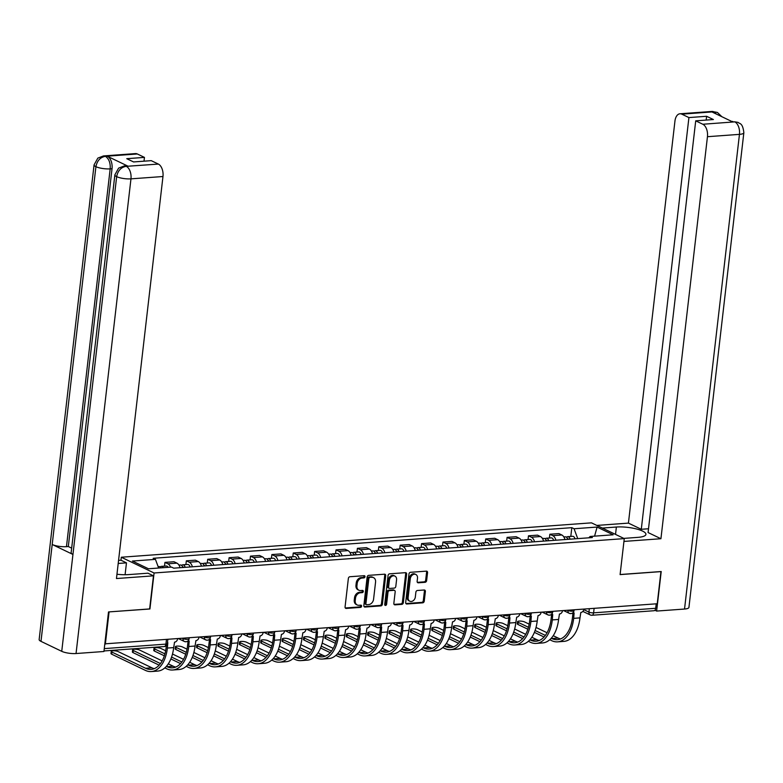 <?xml version="1.0" encoding="UTF-8"?>
<svg xmlns="http://www.w3.org/2000/svg" width="783" height="783" viewBox="0 0 783 783"><rect width="100%" height="100%" fill="white"/><g stroke="black" fill="none" stroke-linecap="round" stroke-linejoin="round"><path stroke-width="1.17" d="M365.005 576.728A1.155 0.9 115.7 0 0 364.193 575.691L349.903 576.728A1.654 1.282 115.7 0 0 348.366 578.412L345.068 606.942A1.654 1.282 115.7 0 0 346.233 608.43L360.523 607.383A1.155 0.9 115.7 0 0 360.787 605.161L358.937 605.298A5.285 4.101 115.7 0 1 357.234 604.985A5.285 4.101 115.7 0 1 355.218 600.541L355.492 598.163A5.285 4.101 115.7 0 1 360.386 592.78L362.235 592.643A1.155 0.9 115.7 0 0 362.49 590.421L360.64 590.558A5.285 4.101 115.7 0 1 358.937 590.245A5.285 4.101 115.7 0 1 356.921 585.801L357.195 583.423A5.285 4.101 115.7 0 1 362.089 578.04L363.938 577.903A1.155 0.9 115.7 0 0 365.005 576.728M358.937 590.245L357.978 589.795A5.285 4.101 115.7 0 1 355.962 585.341L356.236 582.963A5.285 4.101 115.7 0 1 361.129 577.58L362.979 577.443A1.155 0.9 115.7 0 0 363.978 575.701M345.283 607.97L359.573 606.923A1.155 0.9 115.7 0 0 360.571 605.181M357.234 604.985L356.275 604.525A5.285 4.101 115.7 0 1 354.259 600.081L354.533 597.703A5.285 4.101 115.7 0 1 359.426 592.32L361.276 592.183A1.155 0.9 115.7 0 0 362.275 590.441M425.1 582.307A1.654 1.282 115.7 0 0 426.627 580.624L427.557 572.627A1.654 1.282 115.7 0 0 426.392 571.14L410.517 572.295A1.654 1.282 115.7 0 0 408.98 573.978L405.682 602.509A1.654 1.282 115.7 0 0 406.847 603.996L422.722 602.832A1.654 1.282 115.7 0 0 424.249 601.148L425.375 591.488A1.654 1.282 115.7 0 0 424.21 590L417.417 590.49A1.654 1.282 115.7 0 0 415.881 592.173L415.333 596.969A4.414 3.426 115.7 0 1 409.822 601.217A4.414 3.426 115.7 0 1 408.129 597.498L410.302 578.715A4.414 3.426 115.7 0 1 415.812 574.477A4.414 3.426 115.7 0 1 417.505 578.187L417.143 581.319A1.654 1.282 115.7 0 0 418.298 582.806L425.1 582.307L424.141 581.847A1.654 1.282 115.7 0 0 425.668 580.164L426.598 572.167A1.654 1.282 115.7 0 0 426.383 571.14M108.925 611.905L149.925 608.988L154.085 572.99L624.266 538.606L620.097 574.605L660.95 571.619L657.231 603.752L104.824 643.851M109.072 611.973L105.353 644.106M385.706 575.681A1.654 1.282 115.7 0 0 384.541 574.193L368.666 575.358A1.654 1.282 115.7 0 0 367.139 577.042L363.841 605.572A1.654 1.282 115.7 0 0 365.005 607.05L380.881 605.895A1.654 1.282 115.7 0 0 382.407 604.212L385.706 575.681L384.747 575.221A1.654 1.282 115.7 0 0 384.531 574.203M389.591 573.831L405.467 572.667A1.654 1.282 115.7 0 1 406.631 574.154L403.333 602.685A1.654 1.282 115.7 0 1 401.796 604.368L395.004 604.858A1.654 1.282 115.7 0 1 393.839 603.37L395.18 591.801A1.654 1.282 115.7 0 0 394.015 590.323L389.513 590.646A1.654 1.282 115.7 0 0 387.986 592.33L386.587 604.378A1.155 0.9 115.7 0 1 384.707 604.515L388.065 575.515A1.654 1.282 115.7 0 1 389.591 573.831M118.204 563.466L126.464 562.86L120.974 560.217L121.296 557.232L591.478 522.848L624.266 538.606M656.213 603.82L655.694 608.293A3.367 1.938 85.8 0 1 654.03 610.73L591.928 615.272A3.367 1.938 -94.2 0 0 593.602 612.835L655.694 608.293M180.061 567.704A7.732 4.453 -94.2 0 0 176.909 563.134L167.865 563.789A7.732 4.453 85.8 0 1 170.596 567.146M167.865 563.789L164.949 562.39L164.508 566.148M176.909 563.134L173.992 561.734L164.949 562.39M185.894 564.582L186.334 560.824L189.241 562.223A7.732 4.453 85.8 0 1 192.393 566.794M201.446 566.138A7.732 4.453 -94.2 0 0 198.295 561.568L195.378 560.168L186.334 560.824M207.28 563.016L207.71 559.268L210.627 560.667A7.732 4.453 85.8 0 1 213.779 565.238M222.822 564.572A7.732 4.453 -94.2 0 0 219.68 560.002L216.764 558.602L207.71 559.268M228.665 561.46L229.096 557.702L232.013 559.101A7.732 4.453 85.8 0 1 235.164 563.672M244.208 563.006A7.732 4.453 -94.2 0 0 241.056 558.436L238.149 557.036L229.096 557.702M250.051 559.894L250.482 556.136L253.398 557.535A7.732 4.453 85.8 0 1 256.55 562.106M265.594 561.44A7.732 4.453 -94.2 0 0 262.442 556.879L259.525 555.47L250.482 556.136M271.427 558.328L271.867 554.57L274.784 555.969A7.732 4.453 85.8 0 1 277.936 560.54M286.979 559.884A7.732 4.453 -94.2 0 0 283.828 555.313L280.911 553.914L271.867 554.57M292.813 556.762L293.253 553.004L296.17 554.413A7.732 4.453 85.8 0 1 299.312 558.984M308.365 558.318A7.732 4.453 -94.2 0 0 305.213 553.747L302.297 552.348L293.253 553.004M314.198 555.196L314.639 551.447L317.546 552.847A7.732 4.453 85.8 0 1 320.697 557.418M329.751 556.752A7.732 4.453 -94.2 0 0 326.599 552.181L323.682 550.782L314.639 551.447M335.584 553.64L336.015 549.881L338.931 551.281A7.732 4.453 85.8 0 1 342.083 555.852M351.127 555.186A7.732 4.453 -94.2 0 0 347.985 550.615L345.068 549.216L336.015 549.881M356.97 552.074L357.4 548.315L360.317 549.715A7.732 4.453 85.8 0 1 363.469 554.286M372.512 553.63A7.732 4.453 -94.2 0 0 369.361 549.059L366.454 547.66L357.4 548.315M378.355 550.508L378.786 546.749L381.703 548.149A7.732 4.453 85.8 0 1 384.854 552.72M393.898 552.064A7.732 4.453 -94.2 0 0 390.746 547.493L387.83 546.094L378.786 546.749M399.741 548.942L400.172 545.193L403.088 546.593A7.732 4.453 85.8 0 1 406.24 551.163M415.284 550.498A7.732 4.453 -94.2 0 0 412.132 545.927L409.215 544.528L400.172 545.193M421.117 547.386L421.557 543.627L424.474 545.027A7.732 4.453 85.8 0 1 427.616 549.597M436.669 548.932A7.732 4.453 -94.2 0 0 433.518 544.361L430.601 542.962L421.557 543.627M442.503 545.82L442.943 542.061L445.85 543.461A7.732 4.453 85.8 0 1 449.002 548.031M458.055 547.376A7.732 4.453 -94.2 0 0 454.903 542.805L451.987 541.396L442.943 542.061M463.888 544.254L464.319 540.495L467.236 541.895A7.732 4.453 85.8 0 1 470.387 546.465M479.431 545.81A7.732 4.453 -94.2 0 0 476.289 541.239L473.372 539.839L464.319 540.495M485.274 542.688L485.705 538.939L488.621 540.339A7.732 4.453 85.8 0 1 491.773 544.909M500.817 544.244A7.732 4.453 -94.2 0 0 497.675 539.673L494.758 538.273L485.705 538.939M506.66 541.122L507.09 537.373L510.007 538.773A7.732 4.453 85.8 0 1 513.159 543.343M522.202 542.678A7.732 4.453 -94.2 0 0 519.051 538.107L516.134 536.707L507.09 537.373M528.045 539.565L528.476 535.807L531.393 537.207A7.732 4.453 85.8 0 1 534.544 541.777M543.588 541.112A7.732 4.453 -94.2 0 0 540.436 536.541L537.52 535.141L528.476 535.807M549.421 537.999L549.862 534.241L552.778 535.641A7.732 4.453 85.8 0 1 555.92 540.211M564.974 539.556A7.732 4.453 -94.2 0 0 561.822 534.985L558.905 533.585L549.862 534.241M577.727 538.616L574.066 528.75L597.096 527.067L613.158 534.789L590.128 536.472L592.379 537.549L173.738 568.164L171.497 567.088L148.467 568.771L132.405 561.049L155.435 559.365L158.646 568.027M574.066 528.75L571.825 527.673L153.184 558.289L155.435 559.365M154.085 572.99L121.296 557.232M570.807 536.433L571.825 527.673M590.128 536.472L588.806 537.813M594.591 536.14L597.096 527.067M365.005 607.05L364.066 606.6L379.921 605.435A1.654 1.282 115.7 0 0 381.448 603.752L384.747 575.221M369.889 577.472A1.155 0.9 115.7 0 0 368.822 578.647L365.925 603.683A1.155 0.9 115.7 0 0 366.738 604.73L368.685 604.584A5.285 4.101 115.7 0 0 373.579 599.201L375.566 582.082A5.285 4.101 115.7 0 0 373.54 577.639A5.285 4.101 115.7 0 0 371.847 577.325L368.94 577.012A1.155 0.9 115.7 0 0 367.863 578.187L368.822 578.647M366.366 604.662L365.407 604.202A1.155 0.9 115.7 0 1 364.966 603.233L367.863 578.187M373.54 577.639L372.591 577.179A5.285 4.101 115.7 0 0 370.888 576.865L371.847 577.325M368.94 577.012L370.888 576.865M394.064 604.398L400.847 603.908A1.654 1.282 115.7 0 0 402.374 602.225L405.672 573.694A1.654 1.282 115.7 0 0 405.457 572.667M394.554 590.411L393.595 589.961A1.654 1.282 115.7 0 0 393.066 589.863L388.554 590.186A1.654 1.282 115.7 0 0 387.027 591.87L385.637 603.918L386.587 604.378M384.766 605.053A1.155 0.9 115.7 0 0 385.637 603.918M396.57 579.802A4.414 3.426 115.7 0 0 394.886 576.082A4.414 3.426 115.7 0 0 389.376 580.33L388.603 586.947A1.654 1.282 115.7 0 0 389.768 588.434L394.28 588.102A1.654 1.282 115.7 0 0 395.806 586.418L396.57 579.802M394.886 576.082L393.927 575.622A4.414 3.426 115.7 0 0 388.417 579.87L389.376 580.33M389.239 588.336L388.28 587.876A1.654 1.282 115.7 0 1 387.654 586.487L388.417 579.87M417.359 582.346L424.141 581.847M415.812 574.477L414.863 574.017A4.414 3.426 115.7 0 0 409.352 578.255L410.302 578.715M409.822 601.217L408.863 600.757A4.414 3.426 115.7 0 1 407.18 597.038L409.352 578.255M406.847 603.996L405.907 603.546L421.763 602.372A1.654 1.282 115.7 0 0 423.3 600.688L424.415 591.028A1.654 1.282 115.7 0 0 424.2 590M163.285 567.685A4.209 2.418 -94.2 0 0 161.357 566.373A4.209 2.418 -94.2 0 0 160.231 566.98M168.218 567.323A4.209 2.418 -94.2 0 0 166.29 566.021L161.357 566.373M160.955 567.851A4.209 2.418 -94.2 0 0 159.027 566.549L158.127 566.618M167.454 642.667A3.367 2.613 115.7 0 0 167.807 642.667L167.386 648.06A32.455 18.694 85.8 0 1 151.305 671.56A32.455 18.694 85.8 0 1 145.335 670.356L111.685 654.187A3.866 0.989 -173.4 0 1 110.99 653.511L111.235 651.417A3.866 0.989 6.6 0 0 111.92 652.092L145.569 668.261A30.273 17.441 -94.2 0 0 151.148 669.387A30.273 17.441 -94.2 0 0 166.143 647.463L166.358 645.593M154.261 668.653A30.273 17.441 -94.2 0 1 151.882 667.791L118.233 651.632A3.866 0.989 6.6 0 0 113.975 650.781A3.866 0.989 6.6 0 0 111.235 651.417M177.624 638.82A3.367 2.613 115.7 0 1 174.521 642.177L173.689 647.6A32.455 18.694 85.8 0 1 157.608 671.1L151.305 671.56M183.702 567.43A2.016 1.165 -94.2 0 0 182.899 566.99A2.016 1.165 -94.2 0 0 182.703 567.039M185.189 567.323A4.209 2.418 -94.2 0 0 182.742 564.817A4.209 2.418 -94.2 0 0 181.617 565.424M190.122 566.961A4.209 2.418 -94.2 0 0 187.675 564.455L182.742 564.817M182.86 567.499A4.209 2.418 -94.2 0 0 180.413 564.983L178.935 565.091M205.077 565.874A2.016 1.165 -94.2 0 0 204.285 565.434A2.016 1.165 -94.2 0 0 204.079 565.473M206.575 565.757A4.209 2.418 -94.2 0 0 204.128 563.251A4.209 2.418 -94.2 0 0 202.993 563.858M211.508 565.404A4.209 2.418 -94.2 0 0 209.061 562.889L204.128 563.251M204.246 565.933A4.209 2.418 -94.2 0 0 201.789 563.417L200.321 563.525M116.961 574.242A18.919 4.855 6.6 0 0 128.51 574.614L147.977 573.195L153.468 575.838L116.461 578.539L162.972 176.518L130.967 178.857L76.049 653.531L103.943 651.495L108.514 611.944L149.641 608.929L153.468 575.838M120.974 560.217L118.556 560.393M125.094 574.742L126.464 562.86M137.328 153.967L105.323 156.306A10.091 5.814 85.8 0 0 103.464 155.934L135.479 153.595A10.091 5.814 85.8 0 1 137.328 153.967L144.454 157.393L144.013 161.181M76.049 653.531A10.345 2.652 -173.4 0 1 61.74 651.329L72.946 554.452A10.345 2.652 -173.4 0 1 71.145 552.671L114.866 174.863A10.345 2.652 -173.4 0 0 116.657 176.645C117.842 170.753 120.964 167.317 126.004 166.358L158.362 164.078A10.091 5.814 85.8 0 1 162.972 176.518M127.962 166.162L124.262 165.927L126.112 165.79A10.091 5.814 85.8 0 1 127.962 166.162L107.408 156.287A10.091 5.814 85.8 0 1 112.028 168.737L68.317 546.534L66.467 546.671A10.345 2.652 -173.4 0 1 52.197 544.488L40.99 641.365L61.74 651.329M40.99 641.365A10.345 2.652 -173.4 0 1 39.15 639.554L94.068 164.88A10.345 2.652 -173.4 0 0 95.918 166.681C97.112 160.769 100.204 157.334 105.206 156.375L107.408 156.287M112.028 168.737L110.178 168.864A10.345 2.652 -173.4 0 1 95.918 166.681L52.197 544.488L72.946 554.452L116.657 176.645A10.345 2.652 -173.4 0 0 130.967 178.857A10.091 5.814 -94.2 0 0 126.357 166.417M144.454 157.393L126.768 158.685L133.56 161.944L151.236 160.652L158.362 164.078M68.317 546.534L71.674 548.149M66.467 546.671L110.178 168.864C110.55 163.021 109.003 158.871 105.558 156.424M623.826 538.391L637.891 537.363A18.919 4.855 6.6 0 0 645.926 534.378A18.919 4.855 6.6 0 0 636.08 528.868A18.919 4.855 6.6 0 0 616.378 527.028L602.323 528.065M623.934 541.425L660.93 538.724L648.079 532.548L695.715 120.836L702.831 124.252L734.934 121.854L732.751 121.933L712.197 112.067L713.812 111.812L681.807 114.152A10.091 5.814 -94.2 0 0 679.947 113.78A10.091 5.814 -94.2 0 0 674.946 121.081L628.426 523.113L641.287 529.288L648.51 528.76M596.822 525.422L628.426 523.113M660.93 538.724L707.45 136.702A10.091 5.814 -94.2 0 0 702.831 124.252M734.601 121.805L738.154 122.422C739.573 124.008 742.685 122.481 743.85 132.728L688.932 607.402A10.345 2.652 -173.4 0 1 684.538 609.037L656.634 611.073L654.921 610.251M695.715 120.836L713.391 119.545L706.609 116.285L688.923 117.577L681.807 114.152M688.923 117.577L641.287 529.288M656.634 611.073L661.214 571.521L620.107 574.526M706.609 116.285L706.168 120.073M738.085 122.393L734.953 121.854M721.877 116.716L717.414 112.458L714.155 111.871M159.145 665.149L133.061 652.621A3.866 0.989 -173.4 0 1 132.376 651.955L132.621 649.851A3.866 0.989 6.6 0 0 133.306 650.526L160.446 663.563M162.15 660.891L139.619 650.066A3.866 0.989 6.6 0 0 135.361 649.224A3.866 0.989 6.6 0 0 132.621 649.851M166.339 666.392L166.955 666.695A30.273 17.441 -94.2 0 0 172.524 667.821A30.273 17.441 -94.2 0 0 187.529 645.897L188.106 640.905A3.367 2.613 115.7 0 0 189.192 641.101L188.772 646.494A32.455 18.694 85.8 0 1 172.691 670.003A32.455 18.694 85.8 0 1 166.71 668.79L164.831 667.889M199.009 637.254A3.367 2.613 115.7 0 1 195.907 640.611L195.075 646.034A32.455 18.694 85.8 0 1 178.994 669.534L172.691 670.003M168.296 663.847L173.258 666.235A30.273 17.441 -94.2 0 0 175.646 667.087M164.342 655.811L154.447 651.065A3.866 0.989 -173.4 0 1 153.762 650.389L154.006 648.285A3.866 0.989 6.6 0 0 154.691 648.96L164.919 653.874M165.644 650.732L160.995 648.5A3.866 0.989 6.6 0 0 156.747 647.658A3.866 0.989 6.6 0 0 154.006 648.285M187.724 664.836L188.341 665.129A30.273 17.441 -94.2 0 0 193.91 666.255A30.273 17.441 -94.2 0 0 208.914 644.331L209.492 639.339A3.367 2.613 115.7 0 0 210.578 639.535L210.157 644.928A32.455 18.694 85.8 0 1 194.067 668.437A32.455 18.694 85.8 0 1 188.096 667.224L186.217 666.323M220.395 635.698A3.367 2.613 115.7 0 1 217.292 639.045L216.46 644.468A32.455 18.694 85.8 0 1 200.379 667.977L194.067 668.437M180.53 663.592L170.87 658.953M172.505 654.03L183.535 659.325M189.682 662.281L194.644 664.669A30.273 17.441 -94.2 0 0 197.032 665.521M171.575 657.074L181.832 662.007M226.463 564.308A2.016 1.165 -94.2 0 0 225.67 563.868A2.016 1.165 -94.2 0 0 225.465 563.917M227.951 564.2A4.209 2.418 -94.2 0 0 225.504 561.685A4.209 2.418 -94.2 0 0 224.378 562.292M232.894 563.838A4.209 2.418 -94.2 0 0 230.447 561.323L225.504 561.685M225.621 564.367A4.209 2.418 -94.2 0 0 223.175 561.861L221.706 561.969M247.849 562.742A2.016 1.165 -94.2 0 0 247.046 562.302A2.016 1.165 -94.2 0 0 246.851 562.351M249.337 562.634A4.209 2.418 -94.2 0 0 246.89 560.119A4.209 2.418 -94.2 0 0 245.764 560.726M254.269 562.272A4.209 2.418 -94.2 0 0 251.823 559.757L246.89 560.119M247.007 562.801A4.209 2.418 -94.2 0 0 244.56 560.295L243.092 560.403M269.235 561.176A2.016 1.165 -94.2 0 0 268.432 560.736A2.016 1.165 -94.2 0 0 268.236 560.785M270.722 561.068A4.209 2.418 -94.2 0 0 268.275 558.563A4.209 2.418 -94.2 0 0 267.15 559.16M275.655 560.706A4.209 2.418 -94.2 0 0 273.208 558.201L268.275 558.563M268.393 561.245A4.209 2.418 -94.2 0 0 265.946 558.729L264.478 558.837M185.718 654.245L175.832 649.499A3.866 0.989 -173.4 0 1 175.147 648.823L175.392 646.729A3.866 0.989 6.6 0 0 176.077 647.394L186.305 652.317M187.029 649.166L182.38 646.934A3.866 0.989 6.6 0 0 178.132 646.092A3.866 0.989 6.6 0 0 175.392 646.729M209.11 663.27L209.727 663.563A30.273 17.441 -94.2 0 0 215.296 664.689A30.273 17.441 -94.2 0 0 230.3 642.774L230.877 637.773A3.367 2.613 115.7 0 0 231.954 637.969L231.533 643.372A32.455 18.694 85.8 0 1 215.452 666.871A32.455 18.694 85.8 0 1 209.482 665.667L207.603 664.757M241.781 634.132A3.367 2.613 115.7 0 1 238.678 637.479L237.846 642.902A32.455 18.694 85.8 0 1 221.765 666.411L215.452 666.871M201.906 662.026L192.246 657.387M193.881 652.464L204.921 657.769M211.067 660.715L216.03 663.103A30.273 17.441 -94.2 0 0 218.408 663.964M192.961 655.508L203.218 660.441M207.103 652.689L197.218 647.933A3.866 0.989 -173.4 0 1 196.533 647.257L196.768 645.163A3.866 0.989 6.6 0 0 197.463 645.838L207.691 650.751M208.415 647.61L203.766 645.378A3.866 0.989 6.6 0 0 199.518 644.526A3.866 0.989 6.6 0 0 196.768 645.163M230.496 661.704L231.112 661.997A30.273 17.441 -94.2 0 0 236.681 663.123A30.273 17.441 -94.2 0 0 251.676 641.208L252.253 636.207A3.367 2.613 115.7 0 0 253.34 636.413L252.919 641.806A32.455 18.694 85.8 0 1 236.838 665.305A32.455 18.694 85.8 0 1 230.868 664.101L228.988 663.191M263.166 632.566A3.367 2.613 115.7 0 1 260.064 635.913L259.232 641.346A32.455 18.694 85.8 0 1 243.141 664.845L236.838 665.305M223.292 660.46L213.632 655.821M215.266 650.898L226.307 656.203M232.453 659.159L237.415 661.537A30.273 17.441 -94.2 0 0 239.794 662.398M214.346 653.952L224.604 658.875M228.489 651.123L218.604 646.366A3.866 0.989 -173.4 0 1 217.909 645.691L218.154 643.597A3.866 0.989 6.6 0 0 218.849 644.272L229.076 649.185M229.801 646.044L225.152 643.812A3.866 0.989 6.6 0 0 220.904 642.97A3.866 0.989 6.6 0 0 218.154 643.597M251.881 660.138L252.498 660.441A30.273 17.441 -94.2 0 0 258.067 661.566A30.273 17.441 -94.2 0 0 273.061 639.642L273.639 634.651A3.367 2.613 115.7 0 0 274.725 634.847L274.304 640.24A32.455 18.694 85.8 0 1 258.224 663.739A32.455 18.694 85.8 0 1 252.253 662.535L250.364 661.635M284.552 631A3.367 2.613 115.7 0 1 281.44 634.357L280.608 639.78A32.455 18.694 85.8 0 1 264.527 663.279L258.224 663.739M244.678 658.895L235.017 654.255M236.652 649.332L247.692 654.637M253.839 657.593L258.801 659.981A30.273 17.441 -94.2 0 0 261.179 660.832M235.732 652.386L245.989 657.309M290.62 559.62A2.016 1.165 -94.2 0 0 289.818 559.179A2.016 1.165 -94.2 0 0 289.622 559.219M292.108 559.502A4.209 2.418 -94.2 0 0 289.661 556.997A4.209 2.418 -94.2 0 0 288.536 557.604M297.041 559.15A4.209 2.418 -94.2 0 0 294.594 556.635L289.661 556.997M289.779 559.679A4.209 2.418 -94.2 0 0 287.332 557.163L285.854 557.271M249.875 649.557L239.989 644.81A3.866 0.989 -173.4 0 1 239.295 644.135L239.539 642.031A3.866 0.989 6.6 0 0 240.224 642.706L250.462 647.619M251.177 644.478L246.537 642.246A3.866 0.989 6.6 0 0 242.28 641.404A3.866 0.989 6.6 0 0 239.539 642.031M273.257 658.581L273.874 658.875A30.273 17.441 -94.2 0 0 279.453 660A30.273 17.441 -94.2 0 0 294.447 638.076L295.025 633.085A3.367 2.613 115.7 0 0 296.111 633.281L295.69 638.674A32.455 18.694 85.8 0 1 279.609 662.183A32.455 18.694 85.8 0 1 273.639 660.969L271.75 660.069M305.928 629.444A3.367 2.613 115.7 0 1 302.825 632.791L301.993 638.214A32.455 18.694 85.8 0 1 285.912 661.723L279.609 662.183M266.063 657.338L256.403 652.689M258.038 647.776L269.068 653.071M275.224 656.027L280.187 658.415A30.273 17.441 -94.2 0 0 282.565 659.266M257.118 650.82L267.375 655.743M312.006 558.054A2.016 1.165 -94.2 0 0 311.203 557.613A2.016 1.165 -94.2 0 0 311.008 557.653M313.494 557.946A4.209 2.418 -94.2 0 0 311.047 555.431A4.209 2.418 -94.2 0 0 309.921 556.038M318.427 557.584A4.209 2.418 -94.2 0 0 315.98 555.069L311.047 555.431M311.164 558.113A4.209 2.418 -94.2 0 0 308.717 555.597L307.239 555.705M271.261 647.991L261.365 643.244A3.866 0.989 -173.4 0 1 260.68 642.569L260.925 640.465A3.866 0.989 6.6 0 0 261.61 641.14L271.838 646.053M272.562 642.912L267.923 640.68A3.866 0.989 6.6 0 0 263.665 639.838A3.866 0.989 6.6 0 0 260.925 640.465M294.643 657.015L295.26 657.309A30.273 17.441 -94.2 0 0 300.829 658.434A30.273 17.441 -94.2 0 0 315.833 636.51L316.41 631.519A3.367 2.613 115.7 0 0 317.497 631.715L317.076 637.108A32.455 18.694 85.8 0 1 300.995 660.617A32.455 18.694 85.8 0 1 295.015 659.413L293.136 658.503M327.314 627.878A3.367 2.613 115.7 0 1 324.211 631.225L323.379 636.648A32.455 18.694 85.8 0 1 307.298 660.157L300.995 660.617M287.449 655.772L277.789 651.133M279.423 646.21L290.454 651.515M296.6 654.461L301.572 656.849A30.273 17.441 -94.2 0 0 303.951 657.7M278.494 649.254L288.751 654.187M333.382 556.488A2.016 1.165 -94.2 0 0 332.589 556.047A2.016 1.165 -94.2 0 0 332.384 556.096M334.879 556.38A4.209 2.418 -94.2 0 0 332.432 553.865A4.209 2.418 -94.2 0 0 331.297 554.472M339.812 556.018A4.209 2.418 -94.2 0 0 337.365 553.503L332.432 553.865M332.55 556.547A4.209 2.418 -94.2 0 0 330.093 554.041L328.625 554.149M292.646 646.425L282.751 641.678A3.866 0.989 -173.4 0 1 282.066 641.003L282.311 638.908A3.866 0.989 6.6 0 0 282.996 639.584L293.224 644.497M293.948 641.355L289.299 639.124A3.866 0.989 6.6 0 0 285.051 638.272A3.866 0.989 6.6 0 0 282.311 638.908M316.029 655.449L316.645 655.743A30.273 17.441 -94.2 0 0 322.214 656.868A30.273 17.441 -94.2 0 0 337.219 634.954L337.796 629.953A3.367 2.613 115.7 0 0 338.882 630.158L338.462 635.551A32.455 18.694 85.8 0 1 322.371 659.051A32.455 18.694 85.8 0 1 316.401 657.847L314.521 656.937M348.699 626.312A3.367 2.613 115.7 0 1 345.597 629.659L344.765 635.091A32.455 18.694 85.8 0 1 328.684 658.591L322.371 659.051M308.835 654.206L299.175 649.567M300.809 644.644L311.84 649.949M317.986 652.905L322.948 655.283A30.273 17.441 -94.2 0 0 325.337 656.144M299.879 647.688L310.137 652.621M354.768 554.922A2.016 1.165 -94.2 0 0 353.975 554.481A2.016 1.165 -94.2 0 0 353.769 554.53M356.255 554.814A4.209 2.418 -94.2 0 0 353.808 552.299A4.209 2.418 -94.2 0 0 352.683 552.906M361.198 554.452A4.209 2.418 -94.2 0 0 358.751 551.946L353.808 552.299M353.926 554.981A4.209 2.418 -94.2 0 0 351.479 552.475L350.011 552.583M314.022 644.869L304.137 640.112A3.866 0.989 -173.4 0 1 303.452 639.437L303.696 637.342A3.866 0.989 6.6 0 0 304.381 638.018L314.609 642.931M315.334 639.789L310.685 637.558A3.866 0.989 6.6 0 0 306.437 636.706A3.866 0.989 6.6 0 0 303.696 637.342M337.414 653.883L338.031 654.187A30.273 17.441 -94.2 0 0 343.6 655.312A30.273 17.441 -94.2 0 0 358.604 633.388L359.182 628.387A3.367 2.613 115.7 0 0 360.258 628.592L359.847 633.985A32.455 18.694 85.8 0 1 343.757 657.485A32.455 18.694 85.8 0 1 337.786 656.281L335.907 655.381M370.085 624.746A3.367 2.613 115.7 0 1 366.982 628.103L366.15 633.525A32.455 18.694 85.8 0 1 350.07 657.025L343.757 657.485M330.211 652.64L320.55 648.001M322.185 643.078L333.225 648.383M339.372 651.339L344.334 653.717A30.273 17.441 -94.2 0 0 346.712 654.578M321.265 646.132L331.522 651.055M376.153 553.356A2.016 1.165 -94.2 0 0 375.36 552.915A2.016 1.165 -94.2 0 0 375.155 552.964M377.641 553.248A4.209 2.418 -94.2 0 0 375.194 550.743A4.209 2.418 -94.2 0 0 374.068 551.349M382.584 552.886A4.209 2.418 -94.2 0 0 380.127 550.38L375.194 550.743M375.311 553.424A4.209 2.418 -94.2 0 0 372.865 550.909L371.396 551.017M335.408 643.303L325.522 638.556A3.866 0.989 -173.4 0 1 324.837 637.881L325.072 635.776A3.866 0.989 6.6 0 0 325.767 636.452L335.995 641.365M336.719 638.223L332.07 635.992A3.866 0.989 6.6 0 0 327.823 635.15A3.866 0.989 6.6 0 0 325.072 635.776M380.567 626.831L380.499 626.801A3.367 2.613 115.7 0 0 380.567 626.831A3.367 2.613 115.7 0 0 381.644 627.026L381.223 632.419A32.455 18.694 85.8 0 1 365.142 655.929A32.455 18.694 85.8 0 1 359.172 654.715L357.293 653.815M358.8 652.317L359.417 652.621A30.273 17.441 -94.2 0 0 364.986 653.746A30.273 17.441 -94.2 0 0 379.98 631.822L380.558 626.831M391.471 623.18A3.367 2.613 115.7 0 1 388.368 626.537L387.536 631.959A32.455 18.694 85.8 0 1 371.445 655.459L365.142 655.929M351.596 651.084L341.936 646.435M343.571 641.522L354.611 646.817M360.757 649.773L365.72 652.161A30.273 17.441 -94.2 0 0 368.098 653.012M342.651 644.566L352.908 649.489M397.539 551.8A2.016 1.165 -94.2 0 0 396.736 551.359A2.016 1.165 -94.2 0 0 396.541 551.398M399.027 551.692A4.209 2.418 -94.2 0 0 396.58 549.177A4.209 2.418 -94.2 0 0 395.454 549.783M403.959 551.33A4.209 2.418 -94.2 0 0 401.513 548.814L396.58 549.177M396.697 551.858A4.209 2.418 -94.2 0 0 394.25 549.343L392.782 549.451M356.794 641.737L346.908 636.99A3.866 0.989 -173.4 0 1 346.213 636.315L346.458 634.21A3.866 0.989 6.6 0 0 347.153 634.886L357.381 639.799M358.105 636.657L353.456 634.426A3.866 0.989 6.6 0 0 349.208 633.584A3.866 0.989 6.6 0 0 346.458 634.21M380.186 650.761L380.802 651.055A30.273 17.441 -94.2 0 0 386.371 652.18A30.273 17.441 -94.2 0 0 401.366 630.256L401.943 625.265A3.367 2.613 115.7 0 0 403.03 625.46L402.609 630.853A32.455 18.694 85.8 0 1 386.528 654.363A32.455 18.694 85.8 0 1 380.558 653.149L378.669 652.249M412.856 621.624A3.367 2.613 115.7 0 1 409.744 624.971L408.912 630.393A32.455 18.694 85.8 0 1 392.831 653.903L386.528 654.363M372.982 649.518L363.322 644.879M364.956 639.956L375.997 645.251M382.143 648.207L387.105 650.595A30.273 17.441 -94.2 0 0 389.484 651.446M364.036 643L374.294 647.933M418.925 550.234A2.016 1.165 -94.2 0 0 418.122 549.793A2.016 1.165 -94.2 0 0 417.926 549.842M420.412 550.126A4.209 2.418 -94.2 0 0 417.965 547.611A4.209 2.418 -94.2 0 0 416.84 548.217M425.345 549.764A4.209 2.418 -94.2 0 0 422.898 547.248L417.965 547.611M418.083 550.292A4.209 2.418 -94.2 0 0 415.636 547.787L414.158 547.894M378.179 640.171L368.294 635.424A3.866 0.989 -173.4 0 1 367.599 634.749L367.844 632.654A3.866 0.989 6.6 0 0 368.529 633.33L378.766 638.243M379.481 635.091L374.842 632.86A3.866 0.989 6.6 0 0 370.584 632.018A3.866 0.989 6.6 0 0 367.844 632.654M401.562 649.195L402.178 649.489A30.273 17.441 -94.2 0 0 407.757 650.614A30.273 17.441 -94.2 0 0 422.751 628.7L423.329 623.699A3.367 2.613 115.7 0 0 424.415 623.894L423.995 629.297A32.455 18.694 85.8 0 1 407.914 652.797A32.455 18.694 85.8 0 1 401.943 651.593L400.054 650.683M434.232 620.058A3.367 2.613 115.7 0 1 431.13 623.405L430.298 628.827A32.455 18.694 85.8 0 1 414.217 652.337L407.914 652.797M394.368 647.952L384.707 643.313M386.342 638.39L397.373 643.695M403.529 646.641L408.491 649.029A30.273 17.441 -94.2 0 0 410.869 649.89M385.422 641.434L395.679 646.366M440.31 548.668A2.016 1.165 -94.2 0 0 439.508 548.227A2.016 1.165 -94.2 0 0 439.312 548.276M441.798 548.56A4.209 2.418 -94.2 0 0 439.351 546.045A4.209 2.418 -94.2 0 0 438.226 546.651M446.731 548.198A4.209 2.418 -94.2 0 0 444.284 545.692L439.351 546.045M439.469 548.726A4.209 2.418 -94.2 0 0 437.022 546.221L435.544 546.328M399.565 638.615L389.68 633.858A3.866 0.989 -173.4 0 1 388.985 633.183L389.229 631.088A3.866 0.989 6.6 0 0 389.914 631.764L400.142 636.677M400.867 633.535L396.227 631.304A3.866 0.989 6.6 0 0 391.97 630.452A3.866 0.989 6.6 0 0 389.229 631.088M422.947 647.629L423.564 647.923A30.273 17.441 -94.2 0 0 429.133 649.048A30.273 17.441 -94.2 0 0 444.137 627.134L444.715 622.133A3.367 2.613 115.7 0 0 445.801 622.338L445.38 627.731A32.455 18.694 85.8 0 1 429.299 651.231A32.455 18.694 85.8 0 1 423.319 650.027L421.44 649.127M455.618 618.492A3.367 2.613 115.7 0 1 452.515 621.849L451.683 627.271A32.455 18.694 85.8 0 1 435.602 650.771L429.299 651.231M415.753 646.386L406.093 641.747M407.728 636.824L418.758 642.129M424.905 645.084L429.877 647.463A30.273 17.441 -94.2 0 0 432.255 648.324M406.798 639.877L417.055 644.8M461.686 547.102A2.016 1.165 -94.2 0 0 460.893 546.661A2.016 1.165 -94.2 0 0 460.698 546.71M463.184 546.994A4.209 2.418 -94.2 0 0 460.737 544.488A4.209 2.418 -94.2 0 0 459.601 545.085M468.117 546.632A4.209 2.418 -94.2 0 0 465.67 544.126L460.737 544.488M460.854 547.17A4.209 2.418 -94.2 0 0 458.398 544.655L456.929 544.762M420.951 637.049L411.055 632.292A3.866 0.989 -173.4 0 1 410.37 631.617L410.615 629.522A3.866 0.989 6.6 0 0 411.3 630.198L421.528 635.111M422.252 631.969L417.603 629.738A3.866 0.989 6.6 0 0 413.355 628.896A3.866 0.989 6.6 0 0 410.615 629.522M444.333 646.063L444.95 646.366A30.273 17.441 -94.2 0 0 450.519 647.492A30.273 17.441 -94.2 0 0 465.523 625.568L466.1 620.576A3.367 2.613 115.7 0 0 467.187 620.772L466.766 626.165A32.455 18.694 85.8 0 1 450.685 649.665A32.455 18.694 85.8 0 1 444.705 648.461L442.826 647.561M477.004 616.926A3.367 2.613 115.7 0 1 473.901 620.283L473.069 625.705A32.455 18.694 85.8 0 1 456.988 649.205L450.685 649.665M437.139 644.82L427.479 640.181M429.113 635.258L440.144 640.563M446.29 643.518L451.253 645.906A30.273 17.441 -94.2 0 0 453.641 646.758M428.184 638.311L438.441 643.235M483.072 545.545A2.016 1.165 -94.2 0 0 482.279 545.105A2.016 1.165 -94.2 0 0 482.074 545.144M484.569 545.428A4.209 2.418 -94.2 0 0 482.113 542.922A4.209 2.418 -94.2 0 0 480.987 543.529M489.502 545.076A4.209 2.418 -94.2 0 0 487.055 542.56L482.113 542.922M482.23 545.604A4.209 2.418 -94.2 0 0 479.783 543.089L478.315 543.196M442.326 635.483L432.441 630.736A3.866 0.989 -173.4 0 1 431.756 630.061L432.001 627.956A3.866 0.989 6.6 0 0 432.686 628.632L442.914 633.545M443.638 630.403L438.989 628.172A3.866 0.989 6.6 0 0 434.741 627.33A3.866 0.989 6.6 0 0 432.001 627.956M465.719 644.507L466.335 644.8A30.273 17.441 -94.2 0 0 471.904 645.926A30.273 17.441 -94.2 0 0 486.909 624.002L487.486 619.01A3.367 2.613 115.7 0 0 488.563 619.206L488.152 624.599A32.455 18.694 85.8 0 1 472.061 648.109A32.455 18.694 85.8 0 1 466.091 646.895L464.211 645.995M498.389 615.369A3.367 2.613 115.7 0 1 495.287 618.717L494.455 624.139A32.455 18.694 85.8 0 1 478.374 647.649L472.061 648.109M458.515 643.264L448.855 638.615M450.489 633.701L461.53 638.997M467.676 641.952L472.638 644.34A30.273 17.441 -94.2 0 0 475.017 645.192M449.569 636.745L459.827 641.668M504.458 543.979A2.016 1.165 -94.2 0 0 503.665 543.539A2.016 1.165 -94.2 0 0 503.459 543.578M505.945 543.872A4.209 2.418 -94.2 0 0 503.498 541.356A4.209 2.418 -94.2 0 0 502.373 541.963M510.888 543.51A4.209 2.418 -94.2 0 0 508.431 540.994L503.498 541.356M503.616 544.038A4.209 2.418 -94.2 0 0 501.169 541.523L499.701 541.63M463.712 633.917L453.827 629.17A3.866 0.989 -173.4 0 1 453.142 628.495L453.377 626.39A3.866 0.989 6.6 0 0 454.071 627.066L464.299 631.979M465.024 628.837L460.375 626.606A3.866 0.989 6.6 0 0 456.127 625.764A3.866 0.989 6.6 0 0 453.377 626.39M487.104 642.941L487.721 643.235A30.273 17.441 -94.2 0 0 493.29 644.36A30.273 17.441 -94.2 0 0 508.284 622.436L508.862 617.444A3.367 2.613 115.7 0 0 509.948 617.64L509.527 623.033A32.455 18.694 85.8 0 1 493.447 646.543A32.455 18.694 85.8 0 1 487.476 645.339L485.597 644.429M519.775 613.803A3.367 2.613 115.7 0 1 516.672 617.151L515.84 622.573A32.455 18.694 85.8 0 1 499.75 646.083L493.447 646.543M479.901 641.698L470.24 637.059M471.875 632.135L482.915 637.44M489.062 640.386L494.024 642.774A30.273 17.441 -94.2 0 0 496.402 643.636M470.955 635.179L481.212 640.112M525.843 542.413A2.016 1.165 -94.2 0 0 525.041 541.973A2.016 1.165 -94.2 0 0 524.845 542.022M527.331 542.306A4.209 2.418 -94.2 0 0 524.884 539.79A4.209 2.418 -94.2 0 0 523.758 540.397M532.264 541.944A4.209 2.418 -94.2 0 0 529.817 539.428L524.884 539.79M525.001 542.472A4.209 2.418 -94.2 0 0 522.555 539.967L521.087 540.074M485.098 632.351L475.212 627.604A3.866 0.989 -173.4 0 1 474.518 626.929L474.762 624.834A3.866 0.989 6.6 0 0 475.457 625.509L485.685 630.423M486.409 627.281L481.76 625.049A3.866 0.989 6.6 0 0 477.513 624.198A3.866 0.989 6.6 0 0 474.762 624.834M508.49 641.375L509.107 641.668A30.273 17.441 -94.2 0 0 514.676 642.794A30.273 17.441 -94.2 0 0 529.67 620.88L530.248 615.878A3.367 2.613 115.7 0 0 531.334 616.084L530.913 621.477A32.455 18.694 85.8 0 1 514.832 644.977A32.455 18.694 85.8 0 1 508.862 643.773L506.983 642.863M541.161 612.237A3.367 2.613 115.7 0 1 538.048 615.585L537.216 621.017A32.455 18.694 85.8 0 1 521.135 644.517L514.832 644.977M501.286 640.132L491.626 635.493M493.261 630.569L504.301 635.874M510.447 638.83L515.41 641.208A30.273 17.441 -94.2 0 0 517.788 642.07M492.341 633.613L502.598 638.546M547.229 540.847A2.016 1.165 -94.2 0 0 546.426 540.407A2.016 1.165 -94.2 0 0 546.231 540.456M548.717 540.74A4.209 2.418 -94.2 0 0 546.27 538.234A4.209 2.418 -94.2 0 0 545.144 538.831M553.65 540.378A4.209 2.418 -94.2 0 0 551.203 537.872L546.27 538.234M546.387 540.906A4.209 2.418 -94.2 0 0 543.94 538.401L542.462 538.508M506.484 630.795L496.598 626.038A3.866 0.989 -173.4 0 1 495.903 625.363L496.148 623.268A3.866 0.989 6.6 0 0 496.843 623.943L507.071 628.857M507.795 625.715L503.146 623.483A3.866 0.989 6.6 0 0 498.888 622.632A3.866 0.989 6.6 0 0 496.148 623.268M529.866 639.809L530.482 640.112A30.273 17.441 -94.2 0 0 536.061 641.238A30.273 17.441 -94.2 0 0 551.056 619.314L551.633 614.322A3.367 2.613 115.7 0 0 552.72 614.518L552.299 619.911A32.455 18.694 85.8 0 1 536.218 643.411A32.455 18.694 85.8 0 1 530.248 642.207L528.359 641.306M562.546 610.671A3.367 2.613 115.7 0 1 559.434 614.029L558.602 619.451A32.455 18.694 85.8 0 1 542.521 642.951L536.218 643.411M522.672 638.566L513.012 633.927M514.646 629.003L525.677 634.308M531.833 637.264L536.795 639.642A30.273 17.441 -94.2 0 0 539.174 640.504M513.726 632.057L523.984 636.98M568.615 539.281A2.016 1.165 -94.2 0 0 567.812 538.851A2.016 1.165 -94.2 0 0 567.616 538.89M570.102 539.174A4.209 2.418 -94.2 0 0 567.655 536.668A4.209 2.418 -94.2 0 0 566.53 537.275M575.035 538.812A4.209 2.418 -94.2 0 0 572.588 536.306L567.655 536.668M567.773 539.35A4.209 2.418 -94.2 0 0 565.326 536.835L563.848 536.942M527.869 629.229L517.984 624.482A3.866 0.989 -173.4 0 1 517.289 623.806L517.534 621.702A3.866 0.989 6.6 0 0 518.219 622.377L528.447 627.291M529.171 624.149L524.532 621.917A3.866 0.989 6.6 0 0 520.274 621.076A3.866 0.989 6.6 0 0 517.534 621.702M551.252 638.253L551.868 638.546A30.273 17.441 -94.2 0 0 557.437 639.672A30.273 17.441 -94.2 0 0 572.442 617.748L573.019 612.756A3.367 2.613 115.7 0 0 574.105 612.952L573.685 618.345A32.455 18.694 85.8 0 1 557.604 641.854A32.455 18.694 85.8 0 1 551.633 640.641L549.744 639.74M583.922 609.105A3.367 2.613 115.7 0 1 580.82 612.463L579.988 617.885A32.455 18.694 85.8 0 1 563.907 641.385L557.604 641.854M544.058 637.01L534.398 632.361M536.032 627.447L547.063 632.742M553.209 635.698L558.181 638.086A30.273 17.441 -94.2 0 0 560.559 638.938M535.102 630.491L545.369 635.414M583.815 609.654L588.943 612.12A3.367 0.861 6.6 0 0 593.602 612.835L594.121 608.362M589.335 608.714L588.943 612.12A3.367 2.613 -64.3 0 0 590.235 614.949A3.367 3.367 0 0 0 591.928 615.272A3.367 1.938 -94.2 0 1 591.312 615.144A3.367 2.613 -64.3 0 1 590.235 614.949L582.846 611.396M540.436 536.541L531.393 537.207M519.051 538.107L510.007 538.773M497.675 539.673L488.621 540.339M476.289 541.239L467.236 541.895M454.903 542.805L445.85 543.461M433.518 544.361L424.474 545.027M412.132 545.927L403.088 546.593M390.746 547.493L381.703 548.149M369.361 549.059L360.317 549.715M347.985 550.615L338.931 551.281M326.599 552.181L317.546 552.847M305.213 553.747L296.17 554.413M283.828 555.313L274.784 555.969M262.442 556.879L253.398 557.535M241.056 558.436L232.013 559.101M219.68 560.002L210.627 560.667M198.295 561.568L189.241 562.223M561.822 534.985L552.778 535.641M567.626 610.3L567.939 610.456A3.367 0.861 6.6 0 0 571.629 611.19A3.367 0.861 6.6 0 0 574.017 610.642L574.115 609.83M567.959 610.28L567.939 610.456A3.367 2.613 -64.3 0 0 569.221 613.285A3.367 3.367 0 0 0 574.017 610.642M546.24 611.866L546.554 612.012A3.367 0.861 6.6 0 0 550.243 612.746A3.367 0.861 6.6 0 0 552.632 612.198L552.729 611.396M546.573 611.846L546.554 612.012A3.367 2.613 -64.3 0 0 547.836 614.851A3.367 3.367 0 0 0 552.632 612.198M524.855 613.432L525.168 613.578A3.367 0.861 6.6 0 0 528.868 614.312A3.367 0.861 6.6 0 0 531.246 613.764L531.344 612.952M525.187 613.402L525.168 613.578A3.367 2.613 -64.3 0 0 526.45 616.407A3.367 3.367 0 0 0 531.246 613.764M503.469 614.998L503.782 615.144A3.367 0.861 6.6 0 0 507.482 615.878A3.367 0.861 6.6 0 0 509.86 615.33L509.958 614.518M503.802 614.968L503.782 615.144A3.367 2.613 -64.3 0 0 505.064 617.973A3.367 3.367 0 0 0 509.86 615.33M482.083 616.554L482.397 616.71A3.367 0.861 6.6 0 0 486.096 617.444A3.367 0.861 6.6 0 0 488.484 616.896L488.572 616.084M482.416 616.534L482.397 616.71A3.367 2.613 -64.3 0 0 483.679 619.539A3.367 3.367 0 0 0 488.484 616.896M460.698 618.12L461.011 618.276A3.367 0.861 6.6 0 0 464.711 619.01A3.367 0.861 6.6 0 0 467.099 618.462L467.187 617.65M461.03 618.1L461.011 618.276A3.367 2.613 -64.3 0 0 462.303 621.105A3.367 3.367 0 0 0 467.099 618.462M439.312 619.686L439.635 619.833A3.367 0.861 6.6 0 0 443.325 620.567A3.367 0.861 6.6 0 0 445.713 620.019L445.811 619.206M439.654 619.656L439.635 619.833A3.367 2.613 -64.3 0 0 440.917 622.671A3.367 3.367 0 0 0 445.713 620.019M417.936 621.252L418.249 621.399A3.367 0.861 6.6 0 0 421.939 622.133A3.367 0.861 6.6 0 0 424.327 621.585L424.425 620.772M418.269 621.222L418.249 621.399A3.367 2.613 -64.3 0 0 419.531 624.227A3.367 3.367 0 0 0 424.327 621.585M396.55 622.808L396.864 622.965A3.367 0.861 6.6 0 0 400.553 623.699A3.367 0.861 6.6 0 0 402.942 623.151L403.039 622.338M396.883 622.788L396.864 622.965A3.367 2.613 -64.3 0 0 398.146 625.793A3.367 3.367 0 0 0 402.942 623.151M375.165 624.374L375.478 624.531A3.367 0.861 6.6 0 0 379.178 625.265A3.367 0.861 6.6 0 0 381.556 624.717L381.654 623.904M375.497 624.354L375.478 624.531A3.367 2.613 -64.3 0 0 376.76 627.359A3.367 3.367 0 0 0 381.556 624.717M353.779 625.94L354.092 626.087A3.367 0.861 6.6 0 0 357.792 626.821A3.367 0.861 6.6 0 0 360.18 626.273L360.268 625.47M354.112 625.92L354.092 626.087A3.367 2.613 -64.3 0 0 355.374 628.925A3.367 3.367 0 0 0 360.18 626.273M332.393 627.506L332.706 627.653A3.367 0.861 6.6 0 0 336.406 628.387A3.367 0.861 6.6 0 0 338.794 627.839L338.882 627.026M332.726 627.477L332.706 627.653A3.367 2.613 -64.3 0 0 333.998 630.481A3.367 3.367 0 0 0 338.794 627.839M311.008 629.072L311.321 629.219A3.367 0.861 6.6 0 0 315.02 629.953A3.367 0.861 6.6 0 0 317.409 629.405L317.506 628.592M311.35 629.043L311.321 629.219A3.367 2.613 -64.3 0 0 312.613 632.047A3.367 3.367 0 0 0 317.409 629.405M289.632 630.628L289.945 630.785A3.367 0.861 6.6 0 0 293.635 631.519A3.367 0.861 6.6 0 0 296.023 630.971L296.121 630.158M289.964 630.609L289.945 630.785A3.367 2.613 -64.3 0 0 291.227 633.613A3.367 3.367 0 0 0 296.023 630.971M268.246 632.194L268.559 632.351A3.367 0.861 6.6 0 0 272.249 633.085A3.367 0.861 6.6 0 0 274.637 632.537L274.735 631.724M268.579 632.175L268.559 632.351A3.367 2.613 -64.3 0 0 269.841 635.179A3.367 3.367 0 0 0 274.637 632.537M246.86 633.76L247.174 633.907A3.367 0.861 6.6 0 0 250.873 634.641A3.367 0.861 6.6 0 0 253.252 634.093L253.349 633.281M247.193 633.731L247.174 633.907A3.367 2.613 -64.3 0 0 248.456 636.745A3.367 3.367 0 0 0 253.252 634.093M225.475 635.326L225.788 635.473A3.367 0.861 6.6 0 0 229.488 636.207A3.367 0.861 6.6 0 0 231.876 635.659L231.964 634.847M225.807 635.297L225.788 635.473A3.367 2.613 -64.3 0 0 227.07 638.302A3.367 3.367 0 0 0 231.876 635.659M204.089 636.882L204.402 637.039A3.367 0.861 6.6 0 0 208.102 637.773A3.367 0.861 6.6 0 0 210.49 637.225L210.578 636.413M204.422 636.863L204.402 637.039A3.367 2.613 -64.3 0 0 205.694 639.868A3.367 3.367 0 0 0 210.49 637.225M182.703 638.448L183.016 638.605A3.367 0.861 6.6 0 0 186.716 639.339A3.367 0.861 6.6 0 0 189.104 638.791L189.192 637.979M183.046 638.429L183.016 638.605A3.367 2.613 -64.3 0 0 184.308 641.434A3.367 3.367 0 0 0 189.104 638.791M185.385 641.629A3.367 2.613 -64.3 0 1 184.308 641.434L178.71 638.742M206.771 640.063A3.367 2.613 -64.3 0 1 205.694 639.868L200.096 637.176M228.156 638.507A3.367 2.613 -64.3 0 1 227.07 638.302L221.481 635.62M249.542 636.941A3.367 2.613 -64.3 0 1 248.456 636.745L242.857 634.054M270.928 635.375A3.367 2.613 -64.3 0 1 269.841 635.179L264.243 632.488M292.313 633.809A3.367 2.613 -64.3 0 1 291.227 633.613L285.629 630.922M313.689 632.243A3.367 2.613 -64.3 0 1 312.613 632.047L307.014 629.356M335.075 630.687A3.367 2.613 -64.3 0 1 333.998 630.481L328.4 627.8M356.461 629.121A3.367 2.613 -64.3 0 1 355.374 628.925L349.786 626.234M377.846 627.555A3.367 2.613 -64.3 0 1 376.76 627.359L371.162 624.668M399.232 625.989A3.367 2.613 -64.3 0 1 398.146 625.793L392.547 623.102M420.618 624.433A3.367 2.613 -64.3 0 1 419.531 624.227L413.933 621.545M441.994 622.867A3.367 2.613 -64.3 0 1 440.917 622.671L435.319 619.979M463.379 621.301A3.367 2.613 -64.3 0 1 462.303 621.105L456.704 618.413M484.765 619.735A3.367 2.613 -64.3 0 1 483.679 619.539L478.09 616.847M506.151 618.169A3.367 2.613 -64.3 0 1 505.064 617.973L499.466 615.281M527.536 616.612A3.367 2.613 -64.3 0 1 526.45 616.407L520.852 613.725M548.922 615.047A3.367 2.613 -64.3 0 1 547.836 614.851L542.237 612.159M570.298 613.481A3.367 2.613 -64.3 0 1 569.221 613.285L563.623 610.593M104.276 648.618L165.918 644.115A3.367 0.861 6.6 0 0 167.347 643.577L167.816 639.545M166.436 639.642L165.918 644.115A3.367 1.938 -94.2 0 1 164.254 646.552A3.367 3.367 0 0 0 167.347 643.577M361.129 577.58L362.089 578.04M356.236 582.963L357.195 583.423M355.962 585.341L356.921 585.801M361.276 592.183L362.235 592.643M359.426 592.32L360.386 592.78M354.533 597.703L355.492 598.163M354.259 600.081L355.218 600.541M359.573 606.923L360.523 607.383M345.293 607.98L346.233 608.43M362.979 577.443L363.938 577.903M381.448 603.752L382.407 604.212M379.921 605.435L380.881 605.895M364.966 603.233L365.925 603.683M405.672 573.694L406.631 574.154M402.374 602.225L403.333 602.685M400.847 603.908L401.796 604.368M394.064 604.407L395.004 604.858M393.066 589.863L394.015 590.323M388.554 590.186L389.513 590.646M387.027 591.87L387.986 592.33M387.654 586.487L388.603 586.947M417.368 582.356L418.298 582.806M407.18 597.038L408.129 597.498M424.415 591.028L425.375 591.488M423.3 600.688L424.249 601.148M421.763 602.372L422.722 602.832M426.598 572.167L427.557 572.627M425.668 580.164L426.627 580.624M111.92 652.092L111.685 654.187M173.689 647.6L167.386 648.06M151.882 667.791L145.569 668.261M684.538 609.037L739.455 134.363L707.45 136.702M615.526 534.407L616.378 527.028M743.85 132.728A10.345 2.652 -173.4 0 1 739.455 134.363A10.091 5.814 -94.2 0 0 734.846 121.913M679.947 113.78L711.953 111.44A10.091 5.814 85.8 0 1 713.812 111.812M716.435 114.103L714.047 111.93M133.306 650.526L133.061 652.621M195.075 646.034L188.772 646.494M173.258 666.235L166.955 666.695M154.691 648.96L154.447 651.065M216.46 644.468L210.157 644.928M194.644 664.669L188.341 665.129M176.077 647.394L175.832 649.499M237.846 642.902L231.533 643.372M216.03 663.103L209.727 663.563M197.463 645.838L197.218 647.933M259.232 641.346L252.919 641.806M237.415 661.537L231.112 661.997M218.849 644.272L218.604 646.366M280.608 639.78L274.304 640.24M258.801 659.981L252.498 660.441M240.224 642.706L239.989 644.81M301.993 638.214L295.69 638.674M280.187 658.415L273.874 658.875M261.61 641.14L261.365 643.244M323.379 636.648L317.076 637.108M301.572 656.849L295.26 657.309M282.996 639.584L282.751 641.678M344.765 635.091L338.462 635.551M322.948 655.283L316.645 655.743M304.381 638.018L304.137 640.112M366.15 633.525L359.847 633.985M344.334 653.717L338.031 654.187M325.767 636.452L325.522 638.556M387.536 631.959L381.223 632.419M365.72 652.161L359.417 652.621M347.153 634.886L346.908 636.99M408.912 630.393L402.609 630.853M387.105 650.595L380.802 651.055M368.529 633.33L368.294 635.424M430.298 628.827L423.995 629.297M408.491 649.029L402.178 649.489M389.914 631.764L389.68 633.858M451.683 627.271L445.38 627.731M429.877 647.463L423.564 647.923M411.3 630.198L411.055 632.292M473.069 625.705L466.766 626.165M451.253 645.906L444.95 646.366M432.686 628.632L432.441 630.736M494.455 624.139L488.152 624.599M472.638 644.34L466.335 644.8M454.071 627.066L453.827 629.17M515.84 622.573L509.527 623.033M494.024 642.774L487.721 643.235M475.457 625.509L475.212 627.604M537.216 621.017L530.913 621.477M515.41 641.208L509.107 641.668M496.843 623.943L496.598 626.038M558.602 619.451L552.299 619.911M536.795 639.642L530.482 640.112M518.219 622.377L517.984 624.482M579.988 617.885L573.685 618.345M558.181 638.086L551.868 638.546M164.254 646.552L104.002 650.957M103.464 155.934L97.836 158.117L94.068 164.88M124.262 165.927L118.585 168.139L114.866 174.863M732.741 121.424L731.831 121.492M711.953 111.44L717.336 112.429"/></g></svg>
